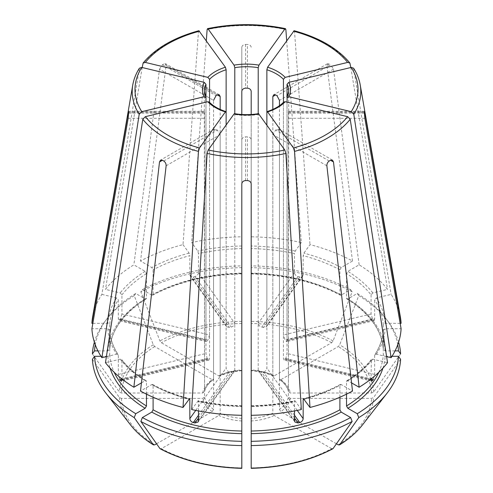 <?xml version="1.0" encoding="UTF-8"?>
<svg xmlns="http://www.w3.org/2000/svg" width="493" height="493" viewBox="0 0 493 493"><rect width="100%" height="100%" fill="white"/><g stroke="black" fill="none" stroke-linecap="round" stroke-linejoin="round"><path stroke-width="0.37" stroke-dasharray="2.46 1.85" d="M198.876 30.739L198.463 31.644L183.008 244.62A154.666 89.295 0 0 0 140.499 261.019L151.77 267.526L153.101 269.825L153.101 294.315L152.682 295.165L151.77 295.079L142.372 289.656L140.856 291.807A568068.617 327976.144 -120 0 0 159.917 340.922L161.353 342.709L218.837 375.894L219.724 375.999L220.174 375.136L220.174 109.428M95.26 344.73A152.023 87.766 0 0 1 107.727 317.769A152.023 87.766 0 0 1 135.741 293.477L145.145 298.906L146.088 298.974L146.47 298.142L146.47 273.652L145.145 271.353L133.868 264.846A154.666 89.295 0 0 0 105.465 289.391L120.193 292.91L121.931 294.857L121.931 313.992L209.562 334.95L209.562 102.84L209.248 102.063M400.402 317.172A154.666 89.295 0 0 0 391.122 294.389L376.393 297.914L374.655 299.855L374.655 318.989L287.025 339.948L287.025 97.842A42.182 24.354 180 0 0 288.682 91.082L288.682 112.509A42.182 24.354 180 0 1 288.67 113.051L288.423 396.871A42.182 24.354 180 0 1 279.457 409.363L279.457 130.768L278.736 129.141L276.98 129.345A42.182 24.354 180 0 1 275.655 130.109L272.826 134.595L272.826 413.189A42.182 24.354 180 0 1 251.19 418.366L251.19 139.772C250.931 137.978 249.68 137.005 247.437 136.857A42.182 24.354 180 0 1 245.563 136.857C243.32 137.005 242.069 137.978 241.81 139.772L241.81 183.895M395.059 350.893L385.15 350.893L383.277 349.364L383.277 324.869L385.15 323.34L400.162 323.34M397.74 344.73A152.023 87.766 0 0 0 385.273 317.769A152.023 87.766 0 0 0 357.259 293.477L347.855 298.906L346.912 298.974L346.53 298.142L346.53 273.652L347.855 271.353L359.132 264.846A154.666 89.295 0 0 1 387.535 289.391L372.807 292.91L371.069 294.857A136.857 79.016 0 0 0 346.53 273.652M346.893 298.986C369.744 313.53 381.872 330.341 383.277 349.438L383.277 349.364A136.857 79.016 0 0 0 346.53 298.142M374.655 318.989L374.125 320.586L373.293 320.037A136.857 79.016 0 0 0 372.579 319.033L371.069 313.992L371.069 294.857M400.593 353.925A568068.623 463828.315 -0 0 1 373.632 392.034L371.599 392.989L290.309 392.989L288.423 391.454L288.423 112.866C288.485 111.184 288.565 110.888 288.67 111.966A42.182 24.354 180 0 1 288.682 112.509M398.621 342.185A154.161 89.005 0 0 0 387.233 320.296A154.161 89.005 0 0 0 358.775 295.634A568068.672 327976.181 -60 0 1 339.708 344.749L338.272 346.536L280.788 379.721L279.802 379.764L279.457 378.963L279.457 105.699M357.259 293.477L358.775 295.634M279.765 379.764C284.775 383.486 287.666 387.467 288.448 391.701L288.423 391.454A42.182 24.354 180 0 0 279.457 378.963M139.445 68.17L101.878 294.389A154.666 89.295 0 0 0 92.598 317.172M100.985 356.303L107.85 356.303L109.723 354.775L109.723 330.205C110.222 338.568 113.039 346.721 118.166 354.664M106.396 356.624L116.607 354.177L118.147 354.67L118.345 355.293A136.857 79.016 0 0 1 109.723 330.279L107.85 328.751L91.908 328.751M341.23 295.079A138.73 80.094 0 0 0 251.19 273.547L251.19 265.869A152.023 87.766 0 0 1 350.628 289.656L341.23 295.079L340.318 295.165L339.899 294.315L339.899 269.825L341.23 267.526L352.501 261.019A154.666 89.295 0 0 0 309.992 244.62L303.891 253.125L303.17 255.657L303.17 274.792L266.873 325.386L266.448 326.693L263.502 327.488A42.182 24.354 0 0 0 261.771 327.069C259.663 326.421 258.474 325.17 258.215 323.316L258.215 114.068M339.899 294.315A136.857 79.016 0 0 0 251.19 273.104L251.19 91.365M303.17 274.792L302.733 276.117L299.738 276.98A136.857 79.016 0 0 0 298.006 276.567C295.923 275.877 294.759 274.595 294.512 272.721L294.512 253.587A136.857 79.016 0 0 0 251.19 248.608M350.628 289.656L352.144 291.807A568068.672 327976.181 -60 0 1 333.083 340.922L331.647 342.709L274.163 375.894L273.276 375.999L272.826 375.136L272.826 109.428M352.144 291.807A154.161 89.005 0 0 0 251.19 267.662L251.19 114.493M251.19 265.869L251.19 267.662M153.101 397.222L153.101 385.329L152.682 384.485L151.77 384.565L140.499 391.072M142.372 289.656A152.023 87.766 0 0 1 241.81 265.869L241.81 236.788A154.666 89.295 0 0 0 191.666 242.55L197.773 251.054L198.488 253.587L198.488 272.721L234.785 323.316C234.526 325.17 233.337 326.421 231.229 327.069A42.182 24.354 0 0 0 229.498 327.488L226.552 326.693L226.127 325.386L226.127 112.404A42.182 24.354 180 0 1 217.345 108.676A42.182 24.354 180 0 1 209.562 102.84L209.562 358.473L208.866 360.106L207.898 359.588A42.182 24.354 0 0 1 207.177 358.59L205.975 353.475L205.975 102.168M151.77 295.079A138.73 80.094 0 0 1 241.81 273.547L241.81 273.104A136.857 79.016 0 0 0 153.101 294.315M198.488 272.721C198.241 274.595 197.077 275.877 194.994 276.567A136.857 79.016 0 0 0 193.262 276.98L190.267 276.117L189.83 274.792L189.83 255.657A136.857 79.016 0 0 0 153.101 269.825M241.81 265.869L241.81 114.493M241.81 267.662A154.161 89.005 0 0 0 140.856 291.807M234.064 113.951L234.785 114.475L234.785 370.107L234.323 371.469L231.229 372.474A42.182 24.354 0 0 1 229.498 372.061C227.464 371.297 226.342 369.953 226.127 368.037L226.127 125.012M258.936 113.951L258.215 114.475A42.182 24.354 180 0 1 234.785 114.475M301.334 409.541L295.227 401.037L294.512 401.567A136.857 79.016 0 0 1 251.19 406.54L251.19 406.096A138.73 80.094 0 0 0 295.227 401.037L294.802 400.766M97.941 350.893L107.85 350.893L109.723 349.364L109.723 324.869L107.85 323.34L92.838 323.34M146.107 298.986C123.256 313.53 111.128 330.347 109.723 349.438L109.723 349.364A136.857 79.016 0 0 1 146.47 298.142M121.931 313.992L120.421 319.033A136.857 79.016 0 0 0 119.707 320.037L118.875 320.586L118.345 318.989L118.345 299.855A136.857 79.016 0 0 0 109.723 324.869M101.878 294.389L116.607 297.914L118.345 299.855M135.741 293.477L134.225 295.634A568068.617 327976.144 -120 0 0 153.292 344.749L154.728 346.536L212.212 379.721L213.198 379.764L213.543 378.963L213.543 100.369L159.504 69.168L133.868 264.846M92.407 353.925A568068.623 463828.315 180 0 0 119.368 392.034L121.401 392.989L202.691 392.989L204.577 391.454L204.577 112.866C204.515 111.184 204.435 110.888 204.33 111.966L204.435 111.319M134.225 295.634A154.161 89.005 0 0 0 105.767 320.296A154.161 89.005 0 0 0 94.379 342.185M283.752 102.063L283.438 102.84A42.182 24.354 180 0 1 266.873 112.404L266.873 325.386M207.177 358.59L121.931 378.975L121.931 360.297A136.857 79.016 0 0 0 146.47 381.502L146.088 380.676L145.145 380.738L141.429 382.882M119.707 379.505L118.345 374.427L118.345 355.293M146.47 394.154L146.47 381.502M105.465 362.7L120.193 359.181L121.679 359.594L121.931 360.297M92.407 359.335A568068.623 463828.315 180 0 0 119.368 397.444L121.401 398.399L202.691 398.399L204.577 396.871L204.33 113.051A42.182 24.354 180 0 1 204.318 112.509A42.182 24.354 180 0 1 204.33 111.966L128.593 111.966M156.571 443.786L212.212 411.661L213.543 409.363L213.543 130.768L214.264 129.141L216.02 129.345A42.182 24.354 180 0 0 217.345 130.109L220.174 134.595L220.174 413.189L218.837 415.488L161.353 448.679A125.185 72.274 0 0 0 241.81 467.919L241.81 139.772M353.555 68.17L391.122 294.389M198.488 410.928L198.488 401.567A136.857 79.016 0 0 0 241.81 406.54L241.81 415.303L241.81 406.54M191.666 409.541L198.198 400.766M241.81 406.096A138.73 80.094 0 0 1 197.773 401.037L198.488 401.567M294.124 30.739L294.537 31.644L309.992 244.62M294.512 410.928L294.512 401.567M339.899 397.222L339.899 385.329L340.318 384.485L341.23 384.565L352.501 391.072M333.083 448.55L331.647 448.679A125.185 72.274 0 0 1 251.19 467.919L251.19 418.366M331.647 448.679L274.163 415.488L272.826 413.189M286.673 40.623L301.334 242.55A154.666 89.295 0 0 0 251.19 236.788M301.334 242.55L295.227 251.054L294.512 253.587M392.015 356.303L385.15 356.303L383.277 354.775L383.277 330.205C382.778 338.568 379.961 346.721 374.834 354.664M183.008 244.62L189.109 253.125L189.83 255.657M400.593 359.335A568068.623 463828.315 0 0 1 373.632 397.444L371.599 398.399L290.309 398.399L288.423 396.871M336.429 443.786L280.788 411.661L279.457 409.363M346.53 394.154L346.53 381.502L346.912 380.676L347.855 380.738L351.571 382.882M251.19 183.895L251.19 139.772M159.917 448.55L161.353 448.679M287.025 339.948L286.575 341.52L285.823 340.953A42.182 24.354 0 0 0 285.102 339.954L283.438 334.95L283.438 102.84L283.438 358.473L284.134 360.106L285.102 359.588A42.182 24.354 0 0 0 285.823 358.59L287.025 353.475L287.025 102.168M285.823 358.59L371.069 378.975L371.321 359.594L372.807 359.181L387.535 362.7M159.504 69.168L162.462 64.756A117.913 68.077 180 0 1 163.787 63.991L217.345 94.909L166.129 65.341L140.499 261.019M294.512 420.702L258.215 370.107L258.677 371.469L261.771 372.474A42.182 24.354 0 0 0 263.502 372.061C265.536 371.297 266.658 369.953 266.873 368.037L266.873 125.012M258.215 370.107L258.215 114.475M241.81 236.788L241.81 47.242C242.069 45.59 243.32 44.653 245.563 44.438A117.913 68.077 180 0 1 247.437 44.438L247.437 88.161M241.81 47.242L241.81 91.365M218.837 375.894A44.056 25.439 180 0 1 241.81 370.403L241.81 369.96A42.182 24.354 180 0 0 220.174 375.136M352.501 261.019L326.871 65.341L327.438 63.807L329.213 63.991A117.913 68.077 180 0 1 330.538 64.756L276.98 95.673M386.604 356.624L376.393 354.177L374.853 354.67L374.655 355.293A136.857 79.016 0 0 0 383.277 330.279L385.15 328.751L401.092 328.751M209.562 334.95L207.898 339.954A42.182 24.354 0 0 0 207.177 340.953L206.425 341.52L205.975 339.948L205.975 97.842A42.182 24.354 180 0 1 204.318 91.082L204.318 112.509M142.169 67.529L105.465 289.391M374.655 355.293L374.655 374.427L373.293 379.505M288.565 111.319L288.67 111.966L364.407 111.966M359.132 264.846L333.496 69.168L330.538 64.756M251.19 47.242C250.931 45.59 249.68 44.653 247.437 44.438M166.129 65.341L165.562 63.807L163.787 63.991M234.785 323.316L234.785 114.068M206.327 40.623L191.666 242.55M274.163 375.894A44.056 25.439 180 0 0 251.19 370.403L251.19 369.96A42.182 24.354 180 0 1 272.826 375.136M213.235 379.764C208.225 383.486 205.334 387.467 204.552 391.701L204.577 391.454A42.182 24.354 180 0 1 213.543 378.963M350.831 67.529L387.535 289.391M198.463 31.644A114.302 65.988 0 0 0 142.785 63.794M146.47 273.652A136.857 79.016 0 0 0 121.931 294.857M145.145 271.353A138.73 80.094 0 0 0 120.193 292.91M385.15 323.34A138.73 80.094 0 0 0 376.393 297.914M383.277 324.869A136.857 79.016 0 0 0 374.655 299.855M385.15 350.893A138.73 80.094 0 0 0 347.855 298.906M371.599 392.989A125.185 72.274 0 0 0 338.272 346.536M280.788 379.721A44.056 25.439 180 0 1 290.309 392.989M373.632 392.034A127.219 73.451 0 0 0 339.708 344.749M139.199 68.792A114.302 65.988 0 0 0 132.765 84.969M107.85 328.751A138.73 80.094 0 0 0 116.607 354.177M341.23 267.526A138.73 80.094 0 0 0 303.891 253.125M339.899 269.825A136.857 79.016 0 0 0 303.17 255.657M331.647 342.709A125.185 72.274 0 0 0 251.19 323.47M333.083 340.922A127.219 73.451 0 0 0 251.19 321.337M153.101 385.329A136.857 79.016 0 0 0 188.905 399.25M151.77 384.565A138.73 80.094 0 0 0 189.109 398.966M241.81 245.995A138.73 80.094 0 0 0 197.773 251.054M241.81 248.608A136.857 79.016 0 0 0 198.488 253.587M241.81 323.47A125.185 72.274 0 0 0 161.353 342.709M241.81 321.337A127.219 73.451 0 0 0 159.917 340.922M145.145 298.906A138.73 80.094 0 0 0 107.85 350.893M116.607 297.914A138.73 80.094 0 0 0 107.85 323.34M154.728 346.536A125.185 72.274 0 0 0 121.401 392.989M202.691 392.989A44.056 25.439 180 0 1 212.212 379.721M153.292 344.749A127.219 73.451 0 0 0 119.368 392.034M107.85 356.303A138.73 80.094 0 0 0 110.062 368.105M109.723 354.775A136.857 79.016 0 0 0 114.21 372.307M120.193 359.181A138.73 80.094 0 0 0 145.145 380.738M121.401 398.399A125.185 72.274 0 0 0 154.728 444.852M212.212 411.661A44.056 25.439 180 0 1 202.691 398.399M119.368 397.444A127.219 73.451 0 0 0 130.368 424.719M360.235 84.969A114.302 65.988 0 0 0 353.801 68.792M241.81 420.985A44.056 25.439 180 0 1 218.837 415.488M350.215 63.794A114.302 65.988 0 0 0 294.537 31.644M304.095 399.25A136.857 79.016 0 0 0 339.899 385.329M303.891 398.966A138.73 80.094 0 0 0 341.23 384.565M274.163 415.488A44.056 25.439 180 0 1 251.19 420.985M295.227 251.054A138.73 80.094 0 0 0 251.19 245.995M382.938 368.105A138.73 80.094 0 0 0 385.15 356.303M378.79 372.307A136.857 79.016 0 0 0 383.277 354.775M189.109 253.125A138.73 80.094 0 0 0 151.77 267.526M338.272 444.852A125.185 72.274 0 0 0 371.599 398.399M290.309 398.399A44.056 25.439 180 0 1 280.788 411.661M285.872 29.574A114.302 65.988 0 0 0 207.128 29.574M279.457 130.768L276.98 129.345M329.213 161.026L275.655 130.109M193.262 276.98L229.498 327.488M194.994 276.567L231.229 327.069M298.006 276.567L261.771 327.069M299.738 276.98L263.502 327.488M294.512 272.721L258.215 323.316M163.787 161.026L217.345 130.109M213.543 130.768L216.02 129.345M166.129 165.796L220.174 134.595M372.579 319.033L285.102 339.954M373.293 320.037L285.823 340.953M128.593 113.051L204.33 113.051M128.155 118.277L204.577 118.277M371.13 380.165L285.102 359.588M371.069 379.431L283.438 358.473M162.462 64.756L216.02 95.673M294.512 415.279L263.502 372.061M294.512 418.107L261.771 372.474M245.563 44.438L245.563 88.161M198.488 418.107L231.229 372.474M198.488 415.279L229.498 372.061M198.488 420.702L234.785 370.107M329.213 63.991L326.871 65.341M121.87 380.165L207.898 359.588M118.345 374.427L205.975 353.475M364.407 113.051L288.67 113.051M364.845 118.277L288.423 118.277M119.707 320.037L207.177 340.953M120.421 319.033L207.898 339.954M118.345 318.989L205.975 339.948M128.593 112.866L204.577 112.866M195.739 410.392L226.127 368.037M247.437 180.58L247.437 136.857M245.563 180.58L245.563 136.857M297.261 410.392L266.873 368.037M326.871 165.796L272.826 134.595M374.655 374.427L287.025 353.475M364.407 112.866L288.423 112.866M371.069 313.992L283.438 334.95M333.496 69.168L279.457 100.369M189.83 274.792L226.127 325.386M346.53 381.502A136.857 79.016 0 0 0 371.069 360.297M347.855 380.738A138.73 80.094 0 0 0 372.807 359.181M376.393 354.177A138.73 80.094 0 0 0 385.15 328.751M213.543 409.363A42.182 24.354 180 0 1 204.577 396.871M372.807 292.91A138.73 80.094 0 0 0 347.855 271.353M241.81 418.366A42.182 24.354 180 0 1 220.174 413.189M362.632 424.719A127.219 73.451 0 0 0 373.632 397.444M121.931 379.431L209.562 358.473M385.273 317.769L387.233 320.296M251.177 273.892C285.41 274.798 315.119 281.897 340.312 295.19M152.688 384.454C163.621 390.339 175.915 395.084 189.565 398.677M152.688 295.19C177.881 281.897 207.59 274.798 241.823 273.892M251.177 405.751C266.195 405.449 280.739 403.779 294.808 400.741M107.727 317.769L105.767 320.296M146.107 380.658C135.945 374.353 127.804 367.328 121.685 359.57M241.823 405.751C226.805 405.449 212.261 403.779 198.192 400.741M340.312 384.454C329.379 390.339 317.085 395.084 303.435 398.677M206.407 341.563L118.862 320.629M204.429 111.282L128.531 111.282M214.233 129.104L160.515 160.12M234.341 371.506L198.063 422.07M294.937 422.07L258.659 371.506M332.485 160.12L278.767 129.104M371.673 381.089L284.134 360.149M364.469 111.282L288.571 111.282M374.138 320.629L286.593 341.563M327.414 63.763L273.695 94.773M219.305 94.773L165.586 63.763M226.515 326.699L190.236 276.135M346.893 380.658C357.055 374.353 365.196 367.328 371.315 359.57M273.295 376.03C266.836 373.065 259.454 371.303 251.153 370.748M241.847 370.748C233.546 371.303 226.164 373.065 219.705 376.03M302.764 276.135L266.485 326.699M208.866 360.149L121.327 381.089"/><path stroke-width="0.74" d="M209.562 102.84L209.562 79.318L207.824 77.37L145.361 62.432L143.136 63.03L142.169 67.529M207.824 77.37A44.056 25.439 180 0 1 225.406 67.221L198.876 30.739M225.406 67.221L226.127 69.753L226.127 112.404L225.406 111.88L225.849 111.609M400.162 323.34L401.092 323.34A154.666 89.295 0 0 0 400.402 317.172L360.235 84.969C359.218 79.17 357 73.574 353.573 68.17M397.74 344.73A152.023 87.766 0 0 1 398.449 350.893L395.059 350.893M398.449 350.893L400.593 353.925A154.161 89.005 0 0 0 398.621 342.185M139.427 68.17C136 73.574 133.782 79.17 132.765 84.969L92.598 317.172A154.666 89.295 0 0 0 91.908 323.34L128.155 112.866C128.445 111.19 128.593 110.888 128.593 111.966L128.531 111.326M205.846 97.312L205.975 97.842L204.238 96.727L141.774 111.664L139.199 114.259L101.878 357.702A154.666 89.295 0 0 1 91.908 328.751L128.155 118.277L128.593 113.051A117.913 68.077 180 0 1 128.593 111.966M204.238 96.727A44.056 25.439 180 0 1 204.238 82.368L141.774 67.43L139.445 68.17M204.238 82.368L205.975 84.315L205.975 102.168M101.878 357.702L106.396 356.624M145.361 116.662A111.517 64.38 0 0 0 199.536 147.943L225.406 111.88A44.056 25.439 180 0 1 207.824 101.724L145.361 116.662L142.785 119.257L105.465 362.7A154.666 89.295 0 0 0 133.868 387.245L141.429 382.882M199.536 147.943L198.463 151.406L183.008 407.471L189.546 398.695M207.824 101.724L209.248 102.063M189.109 398.966L189.83 399.496L189.83 418.631L195.739 410.392M133.868 387.245L159.504 161.969L160.539 160.163L162.462 160.262A117.913 68.077 180 0 0 163.787 161.026C165.377 162.16 166.159 163.75 166.129 165.796L140.499 391.072A154.666 89.295 0 0 0 183.008 407.471M258.936 113.951A44.056 25.439 180 0 1 234.064 113.951L208.194 150.014L207.128 153.477L191.666 409.541A154.666 89.295 0 0 0 241.81 415.303L241.81 183.895C242.069 181.905 243.32 180.802 245.563 180.58A117.913 68.077 180 0 0 247.437 180.58C249.68 180.802 250.931 181.905 251.19 183.895L251.19 415.303A154.666 89.295 0 0 0 301.334 409.541L285.872 153.477L284.806 150.014L258.511 113.673M234.064 113.951L234.489 113.673M95.26 344.73A152.023 87.766 0 0 0 94.551 350.893L97.941 350.893M92.838 323.34L91.908 323.34M94.379 342.185A154.161 89.005 0 0 0 92.407 353.925L94.551 350.893M285.176 101.724A44.056 25.439 180 0 1 267.594 111.88L293.464 147.943L294.537 151.406L309.992 407.471A154.666 89.295 0 0 0 352.501 391.072L326.871 165.796C326.841 163.75 327.623 162.16 329.213 161.026A117.913 68.077 180 0 0 330.538 160.262L332.461 160.163L333.496 161.969L359.132 387.245A154.666 89.295 0 0 0 387.535 362.7L350.215 119.257L347.639 116.662L285.176 101.724L283.752 102.063M266.873 125.012L266.873 112.404L267.594 111.88L267.151 111.609M110.062 368.105A138.73 80.094 0 0 0 145.145 408.29L135.741 413.719A152.023 87.766 0 0 1 94.551 356.303L100.985 356.303M145.145 408.29L146.47 405.992L146.47 394.154M120.421 380.51L121.315 381.04L121.931 378.969L119.707 379.505A136.857 79.016 0 0 0 120.421 380.51L121.87 380.165M94.551 356.303L92.407 359.335A154.161 89.005 0 0 0 105.767 392.964A154.161 89.005 0 0 0 134.225 417.62A568068.617 327976.144 120 0 0 153.292 444.723L154.728 444.852L156.571 443.786M135.741 413.719L134.225 417.62M288.762 96.727L287.025 97.842L287.025 84.315L288.762 82.368A44.056 25.439 180 0 1 288.762 96.727L351.226 111.664L353.801 114.259L391.122 357.702A154.666 89.295 0 0 0 401.092 328.751L364.845 118.277L364.407 113.051A117.913 68.077 180 0 0 364.407 111.966L364.469 111.326M288.762 82.368L351.226 67.43L353.555 68.17M287.154 97.312L287.025 102.168M151.77 412.117A138.73 80.094 0 0 0 241.81 433.649L241.81 441.327A152.023 87.766 0 0 1 142.372 417.546L151.77 412.117L153.101 409.819L153.101 397.222M241.81 433.649L241.81 415.303M189.83 418.631C190.058 420.529 191.204 421.835 193.262 422.563A136.857 79.016 0 0 0 194.994 422.976L198.038 422.045L198.488 420.702L198.488 410.928M241.81 406.54L241.81 406.096M142.372 417.546L140.856 421.447A154.161 89.005 0 0 0 241.81 445.592L241.81 468.134A127.219 73.451 0 0 1 159.917 448.55L160.207 448.803C183.421 460.98 210.622 467.493 241.804 468.35M241.81 441.327L241.81 445.592M140.856 421.447A568068.617 327976.144 120 0 0 159.917 448.55M266.873 112.404L266.873 69.753L267.594 67.221A44.056 25.439 180 0 1 285.176 77.37L347.639 62.432L349.864 63.03L350.831 67.529M267.594 67.221L294.124 30.739M285.176 77.37L283.438 79.318L283.438 102.84M251.19 433.649A138.73 80.094 0 0 0 341.23 412.117L350.628 417.546A152.023 87.766 0 0 1 251.19 441.327L251.19 415.303M341.23 412.117L339.899 409.819L339.899 397.222M294.512 410.928L294.512 420.702L294.962 422.045L298.006 422.976A136.857 79.016 0 0 0 299.738 422.563C301.796 421.835 302.942 420.529 303.17 418.631L303.17 399.496A136.857 79.016 0 0 0 304.095 399.25M309.992 407.471L303.454 398.695M303.891 398.966L303.17 399.496M251.19 441.327L251.19 445.592A154.161 89.005 0 0 0 352.144 421.447A568068.617 327976.144 60 0 1 333.083 448.55L332.793 448.803C309.579 460.98 282.378 467.493 251.196 468.35M350.628 417.546L352.144 421.447M251.19 445.592L251.19 468.134A127.219 73.451 0 0 0 333.083 448.55M346.53 394.154L346.53 405.992L347.855 408.29L357.259 413.719A152.023 87.766 0 0 0 398.449 356.303L392.015 356.303M357.259 413.719L358.775 417.62A568068.617 327976.144 60 0 1 339.708 444.723L338.272 444.852L336.429 443.786M398.449 356.303L400.593 359.335A154.161 89.005 0 0 1 387.233 392.964A154.161 89.005 0 0 1 358.775 417.62M234.785 114.068L234.785 67.683L234.064 65.144A44.056 25.439 180 0 1 258.936 65.144L284.806 29.081L285.447 28.668L285.872 29.574L286.673 40.623M234.064 65.144L208.194 29.081L207.553 28.668L207.128 29.574L206.327 40.623M258.936 65.144L258.215 67.683L258.215 114.068M362.632 424.719A127.219 73.451 0 0 1 339.708 444.723L339.467 444.951C349.069 438.98 356.79 432.232 362.632 424.719L387.233 392.964M351.571 382.882L359.132 387.245M372.579 380.51A136.857 79.016 0 0 0 373.293 379.505L371.069 378.975L371.685 381.04L372.579 380.51L371.13 380.165M213.543 100.369L216.02 95.673A42.182 24.354 180 0 1 217.345 94.909L219.293 94.822L220.174 96.542L220.174 109.428M241.81 114.493L241.81 91.365C242.069 89.504 243.32 88.432 245.563 88.161A42.182 24.354 180 0 1 247.437 88.161C249.68 88.432 250.931 89.504 251.19 91.365L251.19 114.493M272.826 109.428L272.826 96.542L273.707 94.822L275.655 94.909A42.182 24.354 180 0 1 276.98 95.673L279.457 100.369L279.457 105.699M364.407 111.966C364.407 110.888 364.555 111.19 364.845 112.866L364.407 112.866M153.292 444.723L153.533 444.951C143.931 438.98 136.21 432.232 130.368 424.719A127.219 73.451 0 0 0 153.292 444.723M391.122 357.702L386.604 356.624M401.092 323.34L364.845 112.866M226.127 125.012L226.127 112.404M199.536 31.158A111.517 64.38 0 0 0 145.361 62.432M209.562 79.318A42.182 24.354 180 0 1 226.127 69.753M132.765 84.969A114.302 65.988 0 0 0 139.199 114.259M141.774 67.43A111.517 64.38 0 0 0 141.774 111.664M205.864 97.324L204.318 91.082A42.182 24.354 180 0 1 205.975 84.315M142.785 119.257A114.302 65.988 0 0 0 198.463 151.406M188.905 399.25A136.857 79.016 0 0 0 189.83 399.496M208.194 150.014A111.517 64.38 0 0 0 284.806 150.014M207.128 153.477A114.302 65.988 0 0 0 285.872 153.477M293.464 147.943A111.517 64.38 0 0 0 347.639 116.662M294.537 151.406A114.302 65.988 0 0 0 350.215 119.257M114.21 372.307A136.857 79.016 0 0 0 146.47 405.992M351.226 111.664A111.517 64.38 0 0 0 351.226 67.43M353.801 114.259A114.302 65.988 0 0 0 360.235 84.969M287.025 84.315A42.182 24.354 180 0 1 288.682 91.082L287.136 97.324M153.101 409.819A136.857 79.016 0 0 0 241.81 431.036M347.639 62.432A111.517 64.38 0 0 0 293.464 31.158M266.873 69.753A42.182 24.354 180 0 1 283.438 79.318M251.19 431.036A136.857 79.016 0 0 0 339.899 409.819M347.855 408.29A138.73 80.094 0 0 0 382.938 368.105M346.53 405.992A136.857 79.016 0 0 0 378.79 372.307M284.806 29.081A111.517 64.38 0 0 0 208.194 29.081M234.785 67.683A42.182 24.354 180 0 1 258.215 67.683M333.496 161.969L330.538 160.262M217.345 94.909L220.174 96.542M299.738 422.563L294.512 415.279M298.006 422.976L294.512 418.107M194.994 422.976L198.488 418.107M193.262 422.563L198.488 415.279M275.655 94.909L272.826 96.542M128.155 112.866L128.593 112.866M159.504 161.969L162.462 160.262M303.17 418.631L297.261 410.392M143.13 63.012C155.283 48.332 173.856 37.567 198.852 30.72M209.242 102.033C213.087 106.057 218.633 109.243 225.893 111.597M234.458 113.649C242.488 114.968 250.512 114.968 258.542 113.649M267.107 111.597C274.367 109.243 279.913 106.057 283.758 102.033M130.368 424.719L105.767 392.964M349.87 63.012C337.717 48.332 319.144 37.567 294.148 30.72M285.435 28.637C259.478 23.325 233.522 23.325 207.565 28.637"/></g></svg>

